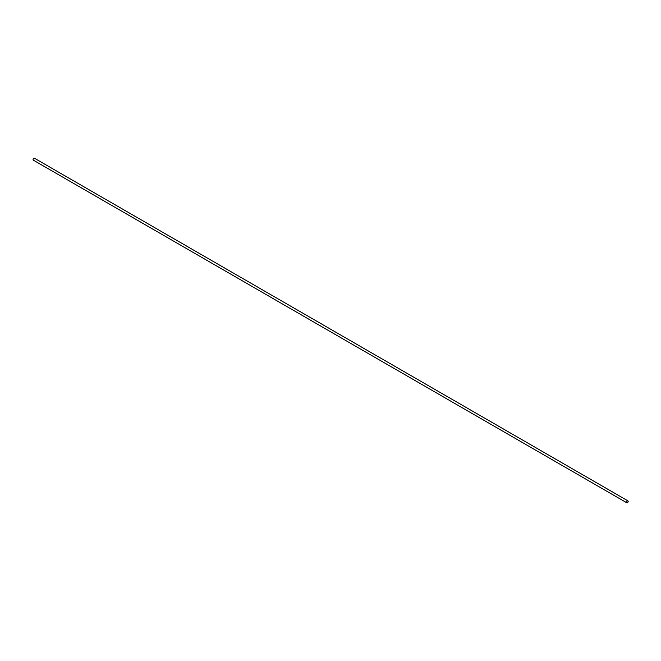 <?xml version="1.0" encoding="UTF-8"?>
<svg xmlns="http://www.w3.org/2000/svg" width="661" height="661" viewBox="0 0 661 661"><rect width="100%" height="100%" fill="white"/><g stroke="black" fill="none" stroke-linecap="round" stroke-linejoin="round"><path stroke-width="0.99" d="M626.611 502.294A1.115 0.644 -60 0 1 627.091 501.178A1.115 0.644 -60 0 1 627.95 500.881A1.115 0.644 -60 0 1 627.95 502.162A1.115 0.644 -60 0 1 626.835 502.806A1.115 0.644 -60 0 1 626.611 502.294M626.835 502.806L33.281 160.119A1.115 0.644 -60 0 1 33.05 159.607A1.115 0.644 -60 0 1 33.537 158.491A1.115 0.644 -60 0 1 34.389 158.194L627.95 500.881"/></g></svg>
